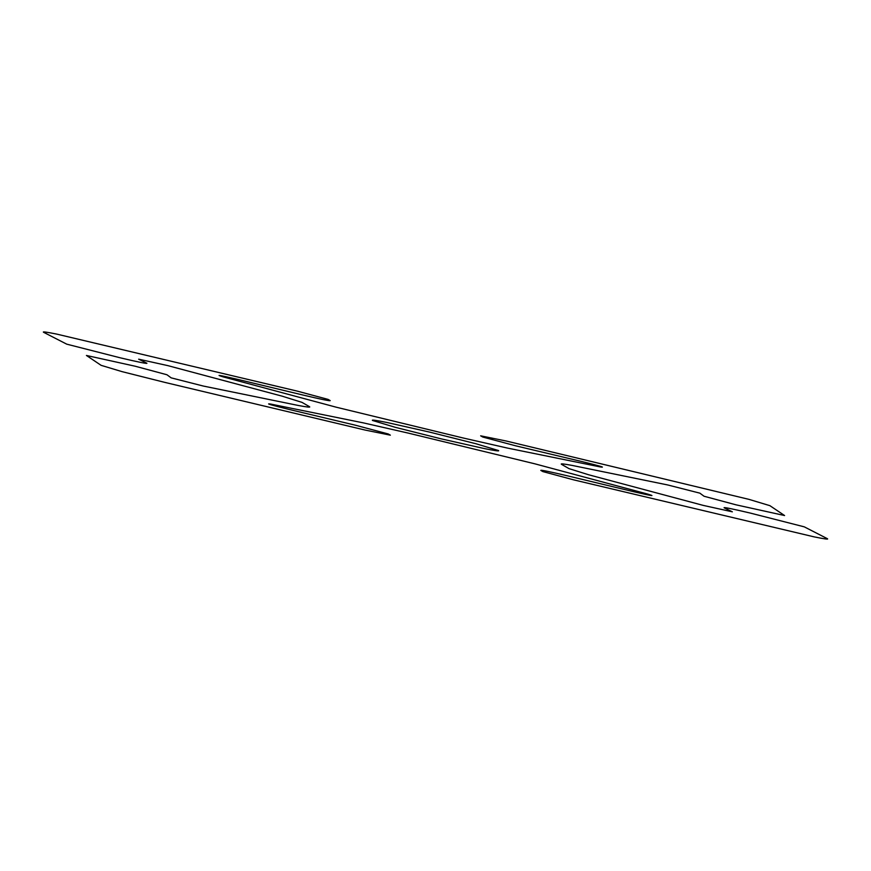 <?xml version="1.0" encoding="UTF-8"?>
<svg xmlns="http://www.w3.org/2000/svg" width="871" height="871" viewBox="0 0 871 871"><rect width="100%" height="100%" fill="white"/><g stroke="black" fill="none" stroke-linecap="round" stroke-linejoin="round"><path stroke-width="1.31" d="M390.35 435.173L364.938 430.024L164.695 382.358L121.994 371.623L101.101 365.33L86.425 355.466L135.092 366.201L166.96 374.759L171.151 377.851L203.324 386.049L298.481 405.505C307.245 407.16 310.903 407.541 309.445 406.648L302.008 402.38L282.324 396.218L167.744 365.602L138.652 359.179L146.916 363.24C147.33 363.915 138.598 362.14 120.71 357.927L66.719 344.154L43.55 332.265C42.298 331.459 46.686 332.069 56.691 334.094L297.218 391.112L328.117 399.408L330.218 400.616C330.065 401.161 320.996 399.299 303.01 395.042L236.781 379.168C219.187 375.085 214.702 374.334 223.324 376.925L336.152 407.182L462.653 437.873L507.466 448.086L600.511 466.976C605.955 467.738 599.542 465.887 581.284 461.412L515.436 445.756L482.752 437.035L480.65 435.827L506.062 440.976L749.006 499.377L769.899 505.67L784.575 515.534L735.908 504.799L704.04 496.241L699.849 493.149L667.676 484.951L572.519 465.495C563.755 463.84 560.097 463.459 561.555 464.352L568.992 468.62L588.676 474.782L703.256 505.398L732.348 511.821L724.084 507.76C723.67 507.085 732.402 508.86 750.29 513.073L804.281 526.846L827.45 538.735C828.702 539.541 824.314 538.931 814.309 536.906L573.782 479.888L542.883 471.592L540.782 470.384C540.935 469.839 550.004 471.701 567.99 475.958L634.219 491.832C651.813 495.915 656.298 496.666 647.676 494.075L534.848 463.818L408.347 433.127L363.534 422.914L270.489 404.024C265.045 403.262 271.458 405.113 289.716 409.588L355.564 425.244L388.248 433.965L390.35 435.173M395.184 427.291L372.548 420.475C371.198 419.604 375.945 420.268 386.789 422.457L429.566 432.092L475.816 443.709L498.452 450.525C499.802 451.396 495.055 450.732 484.211 448.543L441.434 438.908L395.184 427.291"/></g></svg>
